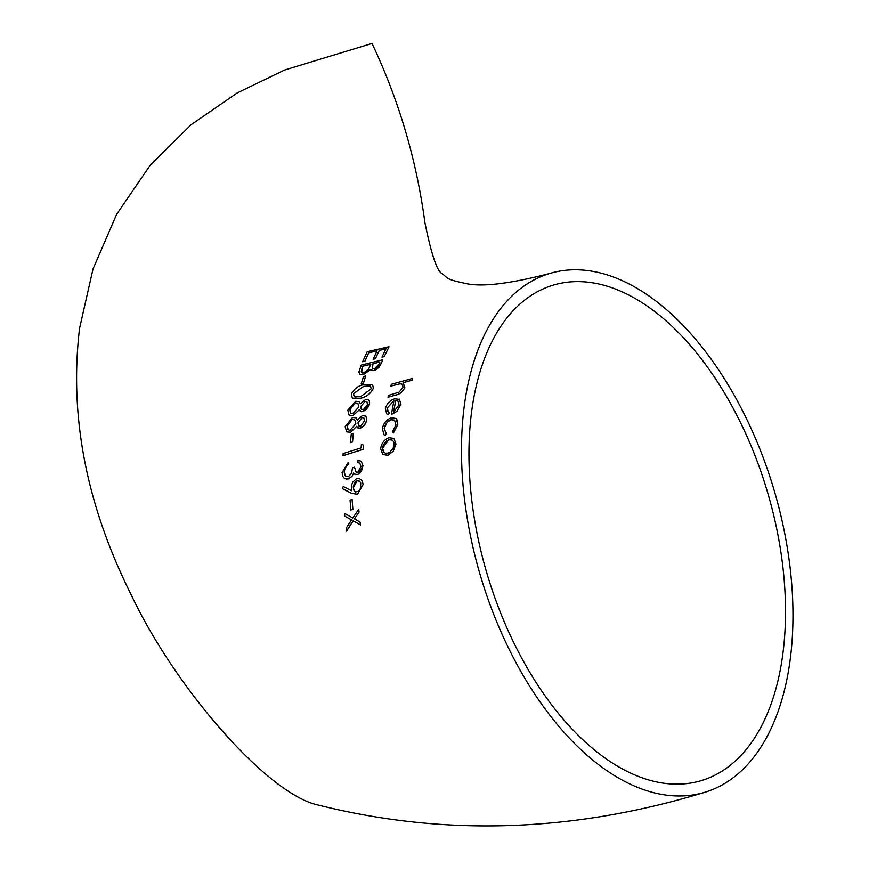 <?xml version="1.0" encoding="UTF-8"?>
<svg xmlns="http://www.w3.org/2000/svg" width="869" height="869" viewBox="0 0 869 869"><rect width="100%" height="100%" fill="white"/><g stroke="black" fill="none" stroke-linecap="round" stroke-linejoin="round"><path stroke-width="1.3" d="M346.677 431.871L345.134 426.657L352.542 417.457L355.942 417.793L357.474 420.053L362.33 415.643L365.273 416.001L366.229 417.131L366.577 420.4L365.838 422.866L362.623 427.005L358.897 428.352L356.572 426.342L350.631 432.23L346.677 431.871L350.685 432.273L356.627 426.375M549.729 273.474C508.908 284.044 480.6 287.302 464.817 283.261C454.15 281.089 448.111 279.166 446.677 277.493L442.397 273.735C437.313 272.073 431.491 255.03 424.908 222.616C416.544 160.015 398.914 100.293 372.019 43.45L284.619 70.02L237.172 92.94L191.115 124.723L150.098 165.371L116.62 214.339L93.005 269.032L79.568 328.297C69.096 415.969 86.281 504.748 131.11 594.635C175.082 687.9 267.196 793.625 317.424 804.857C443.972 836.619 573.095 832.437 704.781 792.3A270.748 152.933 73.4 0 0 773.79 489.095A270.748 152.933 73.4 0 0 549.729 273.474A270.748 152.933 73.4 0 0 464.415 404.921A270.748 152.933 73.4 0 0 528.732 684.685A270.748 152.933 73.4 0 0 704.781 792.3M357.496 420.02L356.029 417.859M357.659 427.852L360.483 428.221L364.622 425.06L366.631 420.444L366.446 417.598M397.502 420.618L396.036 418.434L397.785 424.474L397.502 420.618M397.73 424.43L393.44 432.947L397.785 424.474M393.44 432.947L392.658 431.545L395.927 424.832L394.613 420.205L390.996 419.716L388.856 420.759L385.412 424.572L384.185 428.384L386.151 433.522L384.989 435.521L384.196 435.021L385.043 435.554L386.205 433.555L384.239 428.417L387.183 422.258L391.039 419.76L394.374 420.053M384.163 356.594L381.958 357.126L384.207 356.627L389.04 346.764L384.207 356.627M381.958 357.126L385.966 348.784L379.275 350.337L375.343 358.734L373.127 359.266L375.386 358.767L379.329 350.381L386.01 348.827M373.127 359.266L377.048 350.859L368.673 352.771L364.839 361.243L362.623 361.776L364.882 361.287L368.717 352.814L377.103 350.891M381.295 363.416L382.74 359.82L381.295 363.416L373.735 370.65L370.02 369.629M381.252 363.372L378.96 367.283L375.842 369.749L373.692 370.607L369.966 369.586L363.22 374.604L359.744 374.246L363.275 374.637L369.347 370.509M363.318 383.425L361.156 383.989L363.361 383.457L365.697 375.973L363.361 383.457M373.388 388.258L372.54 384.446L373.388 388.258C370.628 393.755 366.381 397.079 360.646 398.23L352.369 398.198L351.358 394.189C354.074 388.78 358.354 385.575 364.198 384.576L372.54 384.446M349.099 415.143L347.817 410.135L355.671 401.282L359.027 401.597L360.461 403.77L365.512 399.523L368.423 399.849L369.314 400.913L369.499 404.074L368.63 406.453L365.208 410.44L361.461 411.732L359.245 409.81L353.031 415.491L349.099 415.143L353.086 415.523L359.288 409.842M360.483 403.737L359.136 401.674M360.244 411.254L363.036 411.602L369.553 404.118L369.434 401.13M352.542 442.017L353.346 433.338L352.542 442.017L350.424 442.625L351.261 433.968L353.346 433.338M363.112 449.338L363.351 445.047L363.112 449.338L343.059 455.693L343.114 453.564L361.135 447.883L361.385 444.352L363.351 445.047M363.003 465.827L361.222 461.233L363.003 465.827L357.8 474.561L354.661 474.148L353.661 473.029L352.032 476.266L348.545 478.895L344.276 478.232L343.027 476.766L342.071 472.562L348.045 462.666L348.045 464.839L345.265 467.609L344.146 471.976L345.645 476.266M356.04 472.095L354.541 467.229L356.008 472.073L357.756 472.345L360.907 466.479L359.918 463.394L357.941 462.482L359.19 462.905M342.332 488.606L343.255 486.488L351.489 490.703L351.532 485.13L352.716 482.241L356.247 478.83L358.984 478.33L362.058 480.481L363.112 484.424L357.409 494.244L351.5 493.299L342.332 488.606L351.543 493.342L357.452 494.276L363.166 484.467L362.047 480.416M352.879 509.353L352.075 499.403L352.879 509.353L350.837 510.016L350.066 500.099L352.075 499.403M359.06 512.134L358.745 509.299L359.06 512.134L354.465 518.902M360.483 524.952L360.081 522.052L360.483 524.952L353.183 520.846L346.59 531.122L346.155 528.2L351.521 519.912L344.765 516.132L351.576 519.944M390.811 386.097L391.322 384.315L412.634 378.395L412.112 380.155L403.129 382.675L404.737 387.324C403.053 391.561 400.044 394.135 395.71 395.037L387.998 397.231L388.421 395.395L399.023 392.191L402.966 387.541L402.597 384.641L400.305 383.707L390.811 386.097L400.359 383.75L401.945 384.087M387.998 397.231L395.753 395.08C400.098 394.168 403.107 391.604 404.791 387.368L403.183 382.708L412.167 380.188L412.634 378.395M388.324 414.73L389.453 412.775L388.324 414.73L386.727 413.916L385.38 408.712C386.672 403.835 389.768 400.533 394.667 398.784L399.773 399.414M399.316 399.077L400.902 404.226L396.818 411.33L391.354 414.567L396.872 411.374L400.946 404.27L399.36 399.121M388.302 412.102L387.313 407.974L393.559 400.924M395.992 444.059L393.95 438.389L395.992 444.059L393.233 451.272L387.911 455.269L382.773 454.498L380.687 448.752C381.393 443.342 384.12 439.66 388.888 437.715L393.95 438.389M471.748 410.679A258.571 146.057 73.4 0 0 533.164 677.853A258.571 146.057 73.4 0 0 701.283 780.634A258.571 146.057 73.4 0 0 767.197 491.072A258.571 146.057 73.4 0 0 553.216 285.141A258.571 146.057 73.4 0 0 471.748 410.679M395.949 444.016L393.233 451.272M393.179 451.239L387.911 455.269M387.856 455.226L382.729 454.454M384.087 452.597L382.545 448.219L388.758 439.801L392.028 439.942M382.49 448.187L382.729 450.511L385.217 453.183L387.922 453.118L389.975 452.086L393.092 448.295L393.983 445.754L393.939 442.386L392.549 440.268L389.768 439.529L386.575 440.844L383.327 444.83L382.545 448.219M384.196 435.021L382.371 428.906C383.294 423.518 386.205 419.825 391.115 417.815L396.036 418.434M388.269 414.698L386.683 413.872M391.354 414.567L393.907 400.75L387.313 407.974M387.259 407.93L387.791 411.591L389.41 412.732M393.559 412.145L395.764 400.446L398.469 401.369M395.721 400.413L393.505 412.102L399.034 404.867L398.415 401.326L395.764 400.446M403.129 382.675L403.705 383.077M359.006 512.091L354.411 518.869L360.081 522.052M360.439 524.909L353.183 520.846M353.129 520.803L346.535 531.078M344.765 516.132L344.482 513.329L352.814 517.978L358.745 509.299M352.836 509.31L350.837 510.016M357.007 480.763L354.813 482.501L353.325 486.358L353.629 489.91L355.356 491.908L358.593 491.267L360.559 488.313L360.722 482.925L359.484 481.144L357.007 480.763L359.538 481.187M353.27 487.857L357.061 480.796M354.748 491.539L353.314 487.9M357.941 462.482L357.995 460.364L361.222 461.233M362.949 465.795L361.493 471.085L357.8 474.561M357.756 474.528L354.617 474.105M351.988 476.223L348.545 478.895M348.491 478.852L346.34 479.08L344.222 478.2M348.045 462.666L348.045 464.839M347.991 464.796L345.265 467.609M345.21 467.565L344.146 471.976M344.102 471.932L345.275 475.908L348.295 476.723L351.543 473.29L352.499 467.891L354.541 467.229M363.068 449.306L343.005 455.66M352.499 441.984L350.424 442.625M357.93 422.931L362.025 417.609L357.93 422.931L358.767 425.864L357.985 422.975M358.767 425.864L360.754 426.19L364.491 420.911L363.883 417.967L361.982 417.576M352.162 419.401L348.415 422.573L347.22 426.049L347.861 429.536L350.011 430.416L355.834 423.605L355.063 420.053L352.162 419.401L353.748 419.325M347.22 426.049L352.217 419.445M348.197 429.851L347.274 426.092M360.765 406.529L365.121 401.413L360.765 406.529L361.178 409.071L363.405 409.647L367.402 404.574L366.957 401.75L365.067 401.369M361.482 409.364L360.82 406.573M355.204 403.162L349.935 409.549L350.403 412.894L352.499 413.742L358.647 407.181L358.05 403.77L355.204 403.162L356.768 403.075M349.935 409.549L355.247 403.194M350.718 413.209L349.979 409.592M373.333 388.215C370.65 393.668 366.403 396.992 360.592 398.198L360.646 398.23M360.592 398.198L352.314 398.154M353.487 393.668L353.444 395.254L355.052 396.872L361.037 396.362L371.172 388.856L370.542 386.118L363.698 386.336L353.487 393.668L363.742 386.379L370.237 385.934M354.226 396.481L353.542 393.711M361.156 383.989L363.514 376.538L365.697 375.973M370.596 370.411L369.966 369.586M359.744 374.246L358.886 371.965L361.276 365.067L382.74 359.82M372.301 368.706L373.04 363.731L379.905 362.025M372.54 364.795L372.258 368.673L374.278 368.934L378.938 364.22L379.851 361.993L372.986 363.687L372.595 364.839M362.818 366.186L361.222 371.791L362.471 372.964L363.818 372.899L368.749 368.858L370.791 364.23L362.818 366.186L370.846 364.263M361.895 368.554L362.862 366.218M361.786 372.682L361.949 368.597M362.623 361.776L367.196 351.706L388.997 346.731"/></g></svg>
